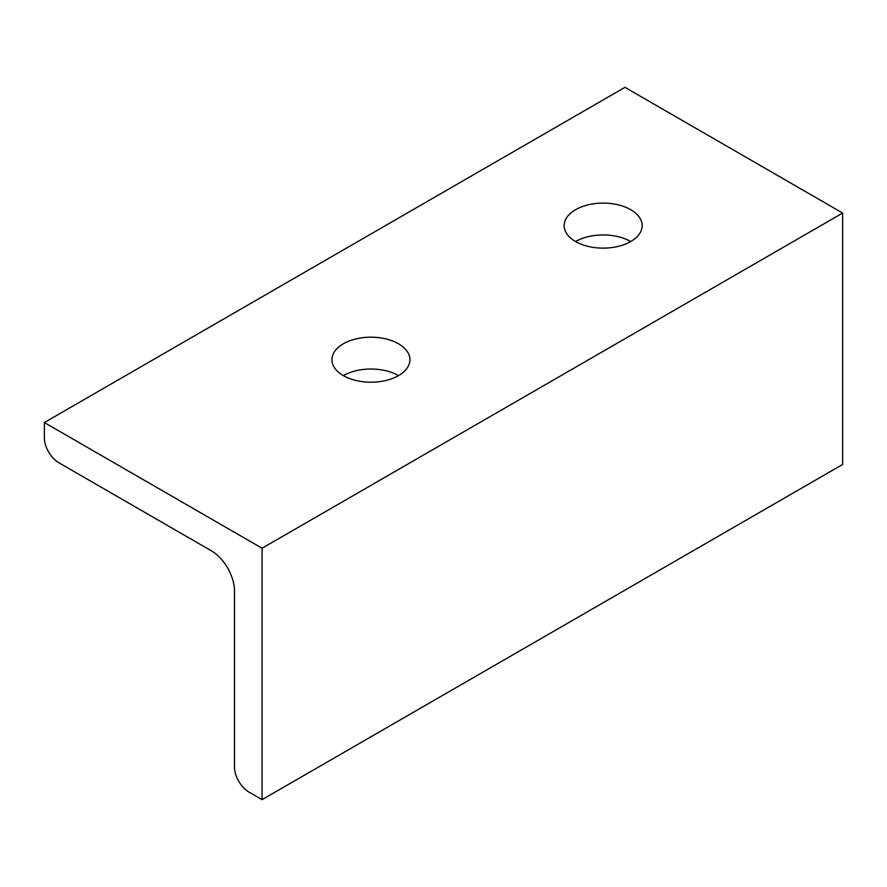 <?xml version="1.0" encoding="UTF-8"?>
<svg xmlns="http://www.w3.org/2000/svg" width="887" height="887" viewBox="0 0 887 887"><rect width="100%" height="100%" fill="white"/><g stroke="black" fill="none" stroke-linecap="round" stroke-linejoin="round"><path stroke-width="1.33" d="M630.735 209.698A39.006 22.519 0 0 0 588.236 204.819A39.006 22.519 0 0 0 564.154 225.62A39.006 22.519 0 0 0 575.585 241.541A39.006 22.519 0 0 0 618.084 246.42A39.006 22.519 0 0 0 642.166 225.62A39.006 22.519 0 0 0 630.735 209.698M630.735 241.541A39.006 22.519 0 0 0 575.585 241.541M398.507 343.779A39.006 22.519 0 0 0 355.997 338.901A39.006 22.519 0 0 0 331.926 359.701A39.006 22.519 0 0 0 343.347 375.622A39.006 22.519 0 0 0 385.856 380.501A39.006 22.519 0 0 0 409.927 359.701A39.006 22.519 0 0 0 398.507 343.779M398.507 375.622A39.006 22.519 0 0 0 343.347 375.622M842.65 213.046L262.064 548.244L262.064 799.653L249.003 792.102A20.523 11.853 -120 0 1 234.49 766.967L234.49 590.986A32.841 18.96 -120 0 0 211.272 550.76L58.864 462.77A20.523 11.853 -120 0 1 44.35 437.635L44.35 422.545L624.936 87.347L842.65 213.046L842.65 464.455L262.064 799.653M262.064 548.244L44.35 422.545"/></g></svg>
